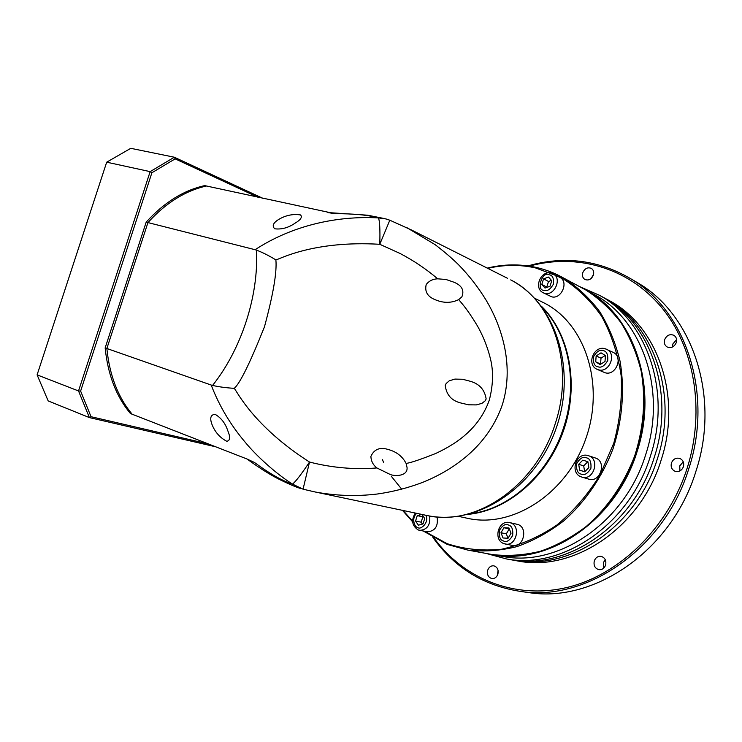<?xml version="1.0" encoding="UTF-8"?>
<svg xmlns="http://www.w3.org/2000/svg" width="742" height="742" viewBox="0 0 742 742"><rect width="100%" height="100%" fill="white"/><g stroke="black" fill="none" stroke-linecap="round" stroke-linejoin="round"><path stroke-width="1.11" d="M406.894 227.664L435.137 244.665C444.356 251.723 452.156 258.411 458.537 264.727C468.925 275.356 478.052 287.071 485.917 299.851C502.863 328.094 514.03 366.947 502.408 404.511C488.811 444.124 456.274 468.805 422.643 482.374C408.174 487.893 393.065 491.77 377.288 494.014C356.485 496.528 335.727 495.841 315.025 491.955L303.061 489.191L309.516 462.043C253.189 426.01 236.809 390.988 234.249 388.335C239.944 383.503 250.008 363.023 264.449 326.879C273.214 294.407 277.026 272.082 275.885 259.913C279.502 259.273 313.328 240.352 379.783 244.294L389.81 220.207L411.448 229.964L507.5 278.287M470.716 513.752C510.088 508.919 549.553 473.053 563.92 426.622C578.166 383.085 568.854 334.772 542.727 307.986M246.873 458.946L254.441 462.461C269.828 473.776 282.507 480.983 292.478 484.09C295.455 481.901 301.131 474.555 309.516 462.043C331.943 467.785 354.398 469.751 376.88 467.952C373.124 465.002 371.13 461.162 370.879 456.451C374.116 449.198 379.923 446.888 388.316 449.522C396.516 451.748 402.442 456.376 406.087 463.407C410.289 462.934 420.12 459.641 435.6 453.529C450.913 446.322 478.126 431.918 489.33 400.031C492.92 385.942 493.486 373.078 491.046 361.447C487.791 346.44 481.41 332.509 476.846 324.959C466.857 308.589 462.34 304.062 458.704 299.61L461.849 296.911C464.511 290.363 461.858 285.457 453.909 282.201L446.016 279.484L437.706 278.825C432.976 278.964 429.154 280.838 426.233 284.446C424.517 291.532 427.457 296.596 435.025 299.638C443.354 303.237 451.247 303.228 458.704 299.61M376.88 467.952L390.431 474.583C396.228 476.624 407.887 475.733 407.052 467.534L406.087 463.407M486.149 398.964C484.684 389.633 479.276 383.707 469.936 381.184L462.609 379.264L454.902 379.088L449.253 380.822L446.165 383.512L445.228 385.386C446.378 394.911 451.655 400.791 461.051 403.036L468.61 404.807L476.299 404.909L481.948 403.351L485.157 400.847L486.149 398.964M437.706 278.825C426.316 269.114 413.73 260.646 399.957 253.412L379.783 244.294C380.21 229.556 379.746 220.764 378.411 217.907C368.329 215.041 353.841 213.631 334.93 213.677L327.843 212.574M227.738 430.583C230.512 437.149 230.187 440.72 226.764 441.286C219.947 437.678 215.05 432.141 212.073 424.684C209.587 418.145 210.598 414.685 215.097 414.305C221.088 417.811 225.308 423.237 227.738 430.583M294.936 223.249C288.388 227.766 281.663 229.612 274.753 228.805C271.832 226.041 273.121 222.934 278.621 219.493C285.689 215.282 292.997 213.761 300.566 214.939C302.523 217.137 300.64 219.901 294.936 223.249M303.061 489.191L292.478 484.09C276.58 474.157 256.398 455.996 244.99 441.982C230.391 424.684 219.131 405.698 211.192 385.033L212.574 385.432C218.825 386.87 226.05 387.834 234.249 388.335M275.885 259.913C268.892 255.619 262.427 252.363 256.482 250.137L255.109 249.711C292.2 225.429 337.053 215.607 378.411 217.907L385.998 218.946L389.81 220.207M211.192 385.033L106.857 348.499L147.946 222.581L255.109 249.711M334.93 213.677L206.462 186.001C185.324 190.713 165.828 202.9 147.946 222.581L106.857 348.499C109.575 375.378 117.997 397.285 132.15 414.221L246.771 458.908L254.441 462.461M581.283 287.544L585.651 289.899C599.026 298.442 610.814 309.386 621.017 322.724C630.06 337.267 636.794 353.433 641.19 371.213C645.948 399.215 643.759 427.513 634.623 456.107C623.79 484.099 607.735 507.482 586.468 526.264C571.897 537.319 556.528 545.658 540.361 551.269C524.075 555.229 508.038 556.314 492.28 554.552L488.783 553.912M487.244 268.094C503.614 264.106 519.854 263.864 535.965 267.37C545.722 269.55 555.025 273.158 563.883 278.185C577.452 286.866 589.398 298.024 599.731 311.659C608.885 326.536 615.674 343.092 620.089 361.335C624.838 390.079 622.51 419.156 613.096 448.585C602.3 476.939 585.178 501.935 563.809 520.838C548.932 532.246 533.266 540.853 516.812 546.65C500.229 550.749 483.942 551.909 467.942 550.128L447.24 544.433L423.413 531.087M487.782 268.363C503.781 264.606 519.65 264.44 535.372 267.871L560.72 277.295C576.506 286.996 590.113 299.953 601.549 316.175C611.352 334.011 617.891 353.832 621.147 375.637C622.325 398.083 619.876 420.556 613.819 443.057L600.111 474.815C588.007 494.422 573.566 511.182 556.788 525.095C539.109 536.967 520.698 545.018 501.573 549.238C482.532 551.167 464.362 549.312 447.055 543.654L424.61 531.318M509.735 522.6L517.897 524.483C528.415 527.729 523.435 547.995 512.731 545.491L512.472 545.435M437.084 516.961C438.411 526.161 435.155 531.124 427.327 531.847L427.123 531.81M559.709 277.332L560.024 277.499C569.021 281.951 561.258 299.675 551.594 296.791L543.292 292.802M613.031 352.32L613.337 352.459C623.642 356.958 615.739 376.259 605.045 372.744L597.338 369.423M595.186 457.916L595.279 457.953C607.169 461.283 600.371 483.181 588.703 479.128L588.452 479.054M541.428 301.632L544.303 303.061C585.16 323.633 605.222 384.384 585.744 438.902C566.684 493.578 512.982 528.183 468.313 518.482L466.273 518.037M541.391 306.186C569.698 333.659 579.548 384.94 563.484 430.731C547.494 476.549 507.816 510.496 468.545 514.317M412.635 521.821L402.461 510.348M412.598 521.144L403.054 510.468M401.737 489.238L391.303 476.271M383.54 462.229L382.297 459.381M503.03 537.987L508.066 538.247L511.043 533.238L508.966 527.979L503.929 527.738L500.971 532.737L503.03 537.987M421.762 514.401L417.273 515.644L415.548 521.042L418.395 525.178L423.005 523.926L424.739 518.51L421.901 514.429M551.76 280.754L548.533 277.063L543.571 278.871L541.808 284.372L545.018 288.072L549.998 286.273L551.76 280.754M604.999 361.484L605.444 355.594L601.02 352.821L596.16 355.937L595.705 361.808L600.111 364.591L604.999 361.484M584.696 471.801L588.842 467.599L587.905 461.747L582.832 460.114L578.714 464.316L579.632 470.15L584.696 471.801M500.971 532.737L506.313 533.85L508.038 538.247M503.929 527.738L509.253 528.888L506.313 533.85M415.548 521.042L421.15 522.173L422.467 524.075M417.273 515.644L422.866 516.812L421.15 522.173M423.441 516.655L422.866 516.812M551.464 280.411L548.533 281.478L543.571 278.871M541.808 284.372L547.114 287.312M548.533 281.478L546.789 286.941M595.705 361.808L600.797 364.155M596.16 355.937L601.001 358.163L600.547 363.997M605.24 355.455L601.001 358.163M579.632 470.15L584.77 471.736M578.714 464.316L583.704 465.883L584.631 471.689M582.832 460.114L587.803 461.719L583.704 465.883M258.188 197.335L175.158 158.862L174.333 157.221L130.768 148.326L106.69 162.183L150.144 171.634L174.333 157.221L262.974 198.383M105.151 347.905L106.857 348.499C109.575 375.378 117.997 397.285 132.15 414.221L130.462 413.563C116.299 396.636 107.868 374.747 105.151 347.905L146.183 222.136C164.056 202.483 183.552 190.314 204.69 185.621L206.462 186.001C185.324 190.713 165.828 202.9 147.946 222.581L146.183 222.136M175.158 158.862L151.897 172.756L80.618 391.071L91.043 416.707L208.502 443.985M151.897 172.756L150.144 171.634L78.531 390.951L37.1 374.868L106.69 162.183M91.043 416.707L89.392 417.588L215.727 446.805M80.618 391.071L78.531 390.951L89.392 417.588L48.184 400.93L37.1 374.868M541.159 551.037C583.045 539.072 621.601 499.709 636.682 451.201C651.291 406.041 644.622 356.002 621.054 322.779M489.748 554.088L493.244 554.728C549.117 565.589 616.426 520.049 637.165 451.359C658.544 386.916 634.039 315.869 586.514 290.363L582.145 288.007M499.524 555.869L502.993 556.5C558.541 567.278 625.274 522.312 645.753 454.429C666.872 390.737 642.479 320.414 595.242 295.056L590.901 292.719M486.029 553.411L506.526 558.958C562.594 569.708 629.828 524.399 650.446 456.024C671.714 391.878 647.135 321.036 599.545 295.335L579.363 286.514M507.305 559.097L510.858 559.737C566.767 570.45 633.742 525.401 654.249 457.378C675.396 393.575 650.873 323.058 603.413 297.431L599.267 295.186M515.245 560.525L518.779 561.165C574.41 571.813 640.903 527.219 661.205 459.864C682.139 396.673 657.709 326.758 610.49 301.261L606.399 299.035M510.923 559.746L514.531 560.396C570.31 571.08 637.063 526.245 657.477 458.528C678.531 395.013 654.045 324.773 606.696 299.202L600.89 296.123M434.153 538.154C463.49 578.658 514.614 599.814 567.055 587.46C619.366 575.059 668.254 527.859 687.259 467.887C705.633 409.834 694.187 346.106 660.881 306.576C627.407 267.055 576.061 253.198 529.371 266.118M432.92 537.44C454.642 567.992 484.136 586.022 521.403 591.541C587.293 601.502 664.832 548.115 688.882 468.415C713.526 393.742 685.858 311.362 631.6 279.252C598.85 259.941 564.31 255.489 527.97 265.905M605.249 559.654L603.339 562.686L603.719 568.131M605.593 565.107C604.285 568.418 602.059 569.939 598.887 569.68C594.936 568.4 593.405 565.478 594.305 560.906C595.631 557.548 597.904 556.027 601.113 556.342C604.999 557.659 606.492 560.572 605.593 565.107M498.086 570.422L497.307 575.532M497.873 574.215C496.695 577.267 494.719 578.723 491.946 578.584C488.245 577.452 486.845 574.651 487.735 570.162C488.932 567.083 490.926 565.627 493.736 565.812C497.381 566.962 498.754 569.763 497.873 574.215M593.6 274.271L591.244 278.408M593.396 275.078C591.411 279.372 588.564 280.828 584.835 279.446C582.674 277.953 581.988 275.718 582.767 272.731C584.77 268.409 587.636 266.962 591.383 268.4C593.498 269.893 594.166 272.119 593.396 275.078M676.602 339.613L672.827 344.01L672.549 346.987M676.305 342.563C674.265 346.978 671.213 348.452 667.16 346.987C664.656 345.355 663.821 342.925 664.637 339.688C666.706 335.226 669.794 333.77 673.884 335.31C676.314 336.951 677.121 339.372 676.305 342.563M683.234 461.784L679.737 465.985L679.95 470.92M683.419 466.699C681.731 470.66 678.967 472.19 675.137 471.318C671.779 469.732 670.545 466.959 671.436 463.017C673.152 459.01 675.953 457.489 679.83 458.445C683.104 460.059 684.3 462.813 683.419 466.699M524.353 591.968L529.797 592.756C595.316 602.652 672.243 549.85 696.024 470.975C720.417 397.091 692.861 315.471 638.918 283.537L632.694 279.892M425.231 515.134L427.55 515.625C476.188 526.737 536.494 485.537 555.35 423.33C574.827 364.897 553.105 300.918 510.691 279.892C556.055 303.32 577.081 369.748 556.046 428.542C535.529 487.513 477.523 525.93 427.55 515.625L315.025 491.955M212.574 385.432C241.502 349.167 258.819 295.613 256.482 250.137M503.447 540.946C500.201 540.157 498.837 536.67 499.357 530.502C502.473 525.299 505.534 523.472 508.539 525.03C511.804 525.781 513.186 529.269 512.676 535.492C509.531 540.723 506.452 542.541 503.447 540.946M512.731 545.491L503.901 543.626C492.911 539.944 498.253 519.743 509.531 522.553L510.644 522.878C521.209 526.134 516.182 546.576 505.423 544.053L504.013 543.663M425.825 515.263C429.729 522.312 420.324 530.595 417.69 527.386C414.685 527.692 411.04 518.055 416.763 513.353M544.294 290.317C535.631 291.068 542.235 270.431 549.256 274.818C552.521 275.134 553.922 278.231 553.449 284.103C550.351 289.38 547.299 291.448 544.294 290.317M544.786 293.331L543.014 292.663C533.396 288.007 540.816 270.236 551.083 273.028L553.272 273.881C562.315 278.352 554.497 296.225 544.786 293.331M597.996 366.771C594.528 366.279 593.016 362.959 593.47 356.828C596.698 351.43 599.916 349.361 603.144 350.632C606.631 351.096 608.152 354.416 607.717 360.593C604.452 366.029 601.215 368.088 597.996 366.771M598.423 369.794L597.097 369.312C586.152 364.758 593.721 345.243 605.027 348.684L606.78 349.343C617.131 353.86 609.173 373.328 598.423 369.794M581.162 474.119C577.684 473.424 576.182 469.936 576.655 463.648C579.901 458.268 583.138 456.311 586.365 457.786C589.862 458.445 591.383 461.941 590.92 468.267C587.636 473.684 584.381 475.631 581.162 474.119M429.683 516.015C430.536 525.021 427.197 529.807 419.657 530.363L418.349 529.992M551.26 273.102L560.024 277.499M605.138 348.731L613.337 352.459M588.703 479.128L581.598 476.995C569.133 473.35 576.163 451.331 588.397 455.69L588.508 455.718C600.454 459.066 593.6 481.159 581.867 477.078L581.617 477.004M327.788 212.564L367.596 215.199L385.033 218.686M247.123 459.094C260.563 468.833 271.971 475.928 281.329 480.371C290.512 484.786 296.948 487.485 300.649 488.477M415.334 513.047C411.003 520.188 411.958 525.818 418.219 529.955L427.327 531.847M585.651 289.899L563.883 278.185M492.28 554.552L467.942 550.128M595.279 457.953L588.397 455.69M544.303 303.061L534.732 298.312M468.313 518.482L458.398 516.33M595.242 295.056L586.514 290.363M603.413 297.431L599.545 295.335M610.49 301.261L606.696 299.202M638.918 283.537L631.6 279.252M502.993 556.5L493.244 554.728M510.858 559.737L506.526 558.958M518.779 561.165L514.531 560.396M529.797 592.756L521.403 591.541M679.644 466.291L679.802 465.781"/></g></svg>
